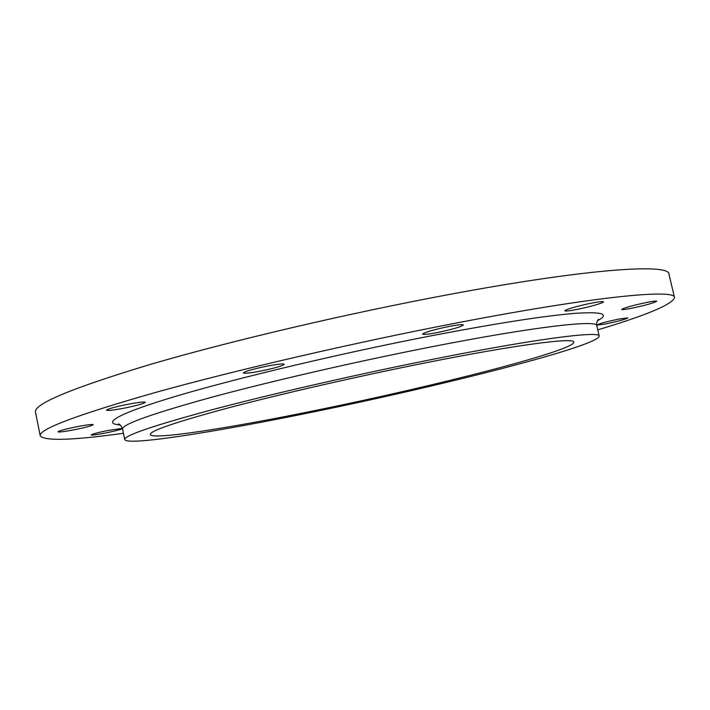 <?xml version="1.0" encoding="UTF-8"?>
<svg xmlns="http://www.w3.org/2000/svg" width="710" height="710" viewBox="0 0 710 710"><rect width="100%" height="100%" fill="white"/><g stroke="black" fill="none" stroke-linecap="round" stroke-linejoin="round"><path stroke-width="1.06" d="M596.675 325.011C599.542 323.556 606.97 321.568 618.942 319.03L627.897 317.894C625.652 319.26 618.241 321.275 605.674 323.946L596.693 325.171M646.952 302.398C653.058 301.217 656.297 300.845 656.661 301.262C654.07 302.93 645.674 305.273 631.483 308.282C625.35 309.471 622.084 309.853 621.676 309.436C624.152 307.794 632.583 305.451 646.952 302.398M592.034 303.046C599.178 301.688 602.976 301.288 603.438 301.83C604.112 302.806 588.475 307.252 576.396 309.56C569.225 310.927 565.373 311.344 564.858 310.802C564.068 309.88 579.724 305.389 592.034 303.046M449.323 326.387C458.048 324.754 462.742 324.284 463.39 324.967C461.136 326.866 452.288 329.431 436.845 332.653C428.094 334.303 423.355 334.792 422.627 334.108C424.749 332.236 433.65 329.662 449.323 326.387M267.457 366.049C277.761 364.123 283.361 363.529 284.257 364.283C282.58 365.907 274.61 368.197 260.357 371.135C250.053 373.078 244.4 373.682 243.388 372.936C244.986 371.33 253.008 369.031 267.457 366.049M127.374 404.372C138.273 402.313 144.254 401.62 145.31 402.286C144.05 403.564 137.145 405.499 124.596 408.081C113.724 410.149 107.689 410.85 106.509 410.194C107.707 408.924 114.665 406.99 127.374 404.372M122.475 428.618C120.656 429.586 115.153 431.014 105.994 432.905C97.057 434.653 92.105 435.328 91.146 434.937C92.114 434.076 97.669 432.594 107.805 430.491L122.413 428.378M76.263 426.834C86.522 424.873 92.158 424.154 93.196 424.678C92.14 425.689 86.079 427.34 75.038 429.621C64.814 431.591 59.134 432.319 57.989 431.804C59.001 430.801 65.098 429.151 76.263 426.834M313.279 411.96C217.26 431.724 127.046 446.191 124.738 439.588C124.09 435.576 153.395 425.583 212.654 409.599C271.655 393.979 357.387 374.33 432.124 359.446C536.165 338.652 600.225 330.647 599.213 336.132C598.406 346.081 442.161 385.716 313.279 411.96M423.533 363.236C516.365 344.643 574.745 337.214 573.875 342.158C573.902 350.74 434.316 386.284 317.725 409.989C231.336 427.766 152.038 440.351 150.28 434.52C149.872 430.89 176.089 421.962 228.939 407.735C281.426 393.855 357.174 376.495 423.533 363.236M123.451 433.286C72.58 440.351 44.837 441.212 40.23 435.851C38.367 429.355 77.106 414.8 156.431 392.195C236.022 370.079 354.299 342.664 455.847 323.112C594.971 296.23 675.583 288.784 674.5 297.561C672.539 304.35 646.961 315.116 597.767 329.866M40.23 435.851L35.5 412.235C33.317 404.114 71.701 388.139 150.662 364.319C229.898 341.102 347.909 313.358 449.43 294.446C588.519 268.407 669.574 263.357 668.971 274.122L674.5 297.561M597.882 320.006L598.636 319.322C596.941 320.796 596.063 324.168 596.799 325.704C597.651 319.509 533.441 326.707 429.408 347.234C354.689 361.923 269.037 381.687 210.151 397.662C151.017 414.045 121.836 424.527 122.59 429.097C121.188 425.636 119.741 423.95 118.259 424.056L119.236 424.367M120.034 424.891C101.104 423.701 117.47 413.593 177.944 395.656C238.161 377.791 341.004 353.323 430.154 336.016C496.095 323.378 544.401 315.826 575.073 313.35C602.639 311.539 610.067 314.024 597.376 320.813M124.738 439.588L122.59 429.097M599.213 336.132L596.799 325.704"/></g></svg>
